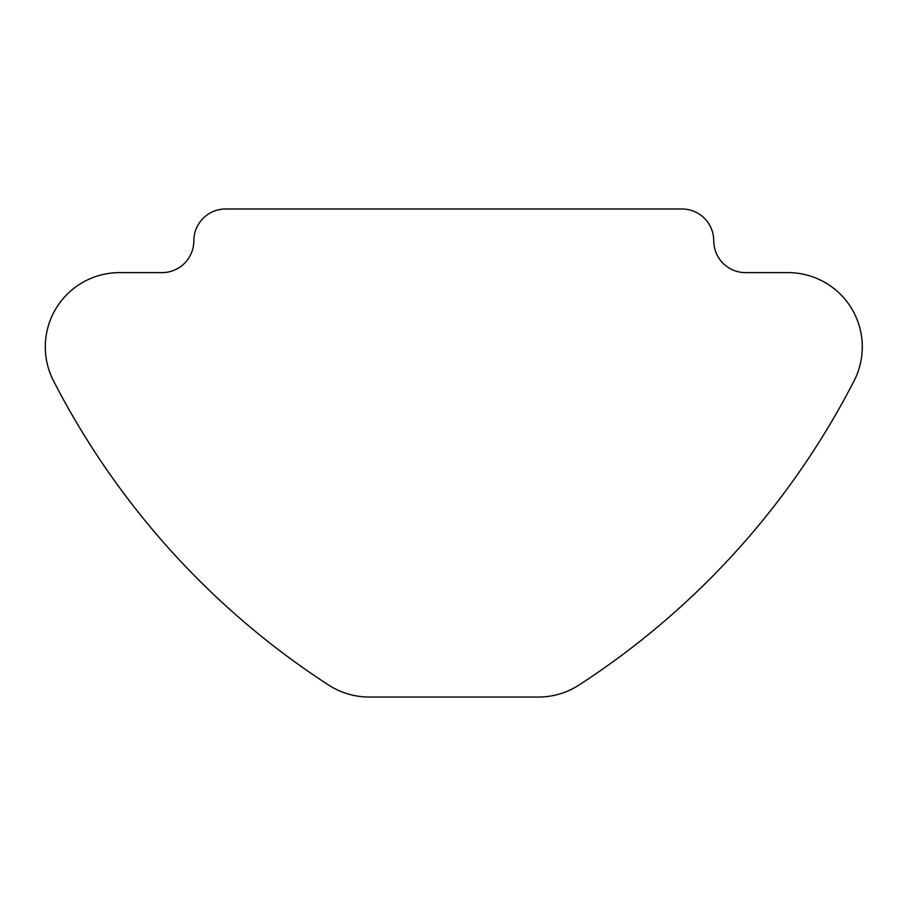 <?xml version="1.0" encoding="UTF-8"?>
<svg xmlns="http://www.w3.org/2000/svg" width="906" height="906" viewBox="0 0 906 906"><rect width="100%" height="100%" fill="white"/><g stroke="black" fill="none" stroke-linecap="round" stroke-linejoin="round"><path stroke-width="1.36" d="M45.3 346.896A74.269 74.269 0 0 0 53.511 380.837A795.774 795.774 0 0 0 328.685 685.095A74.269 74.269 0 0 0 369.07 697.031L538.526 697.031A74.269 74.269 0 0 0 578.911 685.095A795.774 795.774 0 0 0 854.086 380.837A74.269 74.269 0 0 0 788.016 272.627L745.581 272.627A31.835 31.835 0 0 1 713.747 240.792A31.835 31.835 0 0 0 681.912 208.969L225.673 208.969A31.835 31.835 0 0 0 193.839 240.792A31.835 31.835 0 0 1 162.015 272.627L119.569 272.627A74.269 74.269 0 0 0 45.3 346.896"/></g></svg>
